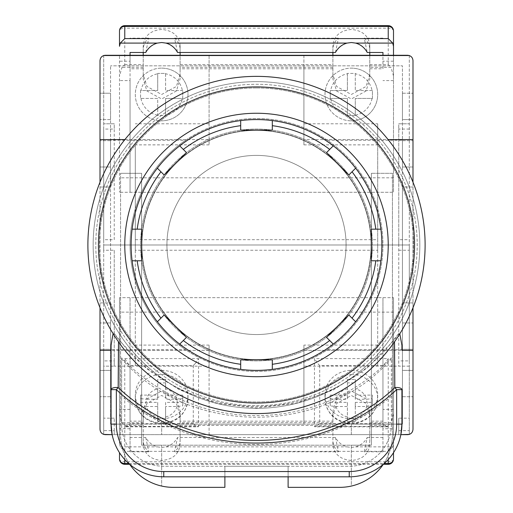 <?xml version="1.0" encoding="UTF-8"?>
<svg xmlns="http://www.w3.org/2000/svg" width="513" height="513" viewBox="0 0 513 513"><rect width="100%" height="100%" fill="white"/><g stroke="black" fill="none" stroke-linecap="round" stroke-linejoin="round"><path stroke-width="0.38" stroke-dasharray="2.56 1.92" d="M256.5 155.401A89.576 89.576 0 0 1 346.076 244.977A89.576 89.576 0 0 1 256.5 334.547A89.576 89.576 0 0 1 166.924 244.977A89.576 89.576 0 0 1 256.5 155.401A89.576 89.576 0 0 1 346.076 244.977A89.576 89.576 0 0 1 256.5 334.547A89.576 89.576 0 0 1 166.924 244.977A89.576 89.576 0 0 1 256.5 155.401M256.5 405.68A160.704 160.704 0 0 0 417.204 244.977A160.704 160.704 0 0 0 256.5 84.273A160.704 160.704 0 0 0 95.796 244.977A160.704 160.704 0 0 0 256.5 405.68A160.704 160.704 0 0 0 417.204 244.977A160.704 160.704 0 0 0 256.5 84.273A160.704 160.704 0 0 0 95.796 244.977A160.704 160.704 0 0 0 256.5 405.68M256.5 359.575A114.598 114.598 0 0 0 371.098 244.977A114.598 114.598 0 0 0 256.5 130.373A114.598 114.598 0 0 0 141.902 244.977A114.598 114.598 0 0 0 256.5 359.575A114.598 114.598 0 0 0 371.098 244.977A114.598 114.598 0 0 0 256.5 130.373A114.598 114.598 0 0 0 141.902 244.977A114.598 114.598 0 0 0 256.5 359.575M327.377 140.254L402.449 140.254L402.449 65.831L110.552 65.831L402.449 65.831L402.449 187.014L412.991 187.014L412.991 60.56A5.271 5.271 0 0 0 407.72 55.289L105.28 55.289A5.271 5.271 0 0 0 100.009 60.56L100.009 302.933L110.552 302.933L110.552 187.014L100.009 187.014L110.552 187.014L110.552 65.831L110.552 140.254L185.623 140.254C207.085 125.948 230.709 118.702 256.5 118.522A126.454 126.454 0 0 0 130.046 244.977A126.454 126.454 0 0 0 256.5 371.431A126.454 126.454 0 0 0 382.954 244.977A126.454 126.454 0 0 0 256.5 118.522C282.291 118.702 305.915 125.948 327.377 140.254A126.454 126.454 0 0 1 327.377 349.699C305.915 364.006 282.291 371.245 256.5 371.431C230.709 371.245 207.085 364.006 185.623 349.699L110.552 349.699L110.552 424.123L110.552 302.933L100.009 302.933L100.009 429.394A5.271 5.271 0 0 0 105.28 434.658L161.659 434.658L161.659 424.123L110.552 424.123L121.613 424.123L121.613 357.843A185.373 183.943 180 0 0 391.387 357.843L391.387 424.123L391.387 357.843M304.793 139.594A115.919 115.919 0 0 1 304.793 350.353C289.447 357.337 273.352 360.844 256.5 360.895C239.648 360.844 223.553 357.337 208.207 350.353A115.919 115.919 0 0 1 208.207 139.594C223.553 132.617 239.648 129.103 256.5 129.058A115.919 115.919 0 0 0 140.581 244.977A115.919 115.919 0 0 0 256.5 360.895A115.919 115.919 0 0 0 372.419 244.977A115.919 115.919 0 0 0 256.5 129.058C273.352 129.103 289.447 132.617 304.793 139.594L388.117 139.594M351.341 424.123L351.341 434.658L393.497 434.658L119.503 434.658L161.659 434.658L161.659 424.123L393.497 424.123L393.497 434.658L393.497 424.123L351.341 424.123L351.341 434.658L407.72 434.658A5.271 5.271 0 0 0 412.991 429.394L412.991 302.933L402.449 302.933L412.991 302.933L412.991 187.014L402.449 187.014L402.449 424.123L351.341 424.123M304.793 350.353L385.244 350.353L399.274 332.841L394.503 339.689L366.827 368.283L333.424 389.886L296.007 403.34L256.5 407.912L216.993 403.34L179.576 389.886L146.173 368.283L118.497 339.689L113.726 332.841L127.756 350.353L208.207 350.353M412.991 182.211L412.991 307.742M208.207 139.594L124.883 139.594M100.009 182.211L100.009 307.742M401.923 424.123L401.923 389.649M400.858 434.658L112.142 434.658A52.692 52.692 0 0 0 163.762 476.814L349.238 476.814A52.692 52.692 0 0 0 400.858 434.658L112.142 434.658M111.077 424.123L111.077 389.649M412.991 119.574L412.991 93.231L412.991 119.574L402.449 119.574L402.449 93.231L402.449 119.574L412.991 119.574M412.991 166.994L412.991 140.652L412.991 166.994L402.449 166.994L402.449 140.652L402.449 166.994L412.991 166.994M412.991 349.302L412.991 322.959L412.991 349.302L402.449 349.302L402.449 322.959L402.449 349.302L412.991 349.302M412.991 370.38L412.991 396.722L412.991 370.38L402.449 370.38L402.449 396.722L402.449 370.38L412.991 370.38M100.009 93.231L100.009 119.574L100.009 93.231L110.552 93.231L110.552 119.574L110.552 93.231L100.009 93.231M100.009 166.994L100.009 140.652L100.009 166.994L110.552 166.994L110.552 140.652L110.552 166.994L100.009 166.994M100.009 349.302L100.009 322.959L100.009 349.302L110.552 349.302L110.552 322.959L110.552 349.302L100.009 349.302M100.009 370.38L100.009 396.722L100.009 370.38L110.552 370.38L110.552 396.722L110.552 370.38L100.009 370.38M127.756 350.353A174.837 173.484 180 0 0 385.244 350.353M402.449 140.254L402.449 424.123L121.613 424.123L121.613 357.843M402.449 349.699L327.377 349.699M110.552 140.254L110.552 349.699M185.623 140.254A126.454 126.454 0 0 0 185.623 349.699M391.387 424.123A42.149 42.149 0 0 1 349.238 466.272L163.762 466.272A42.149 42.149 0 0 1 121.613 424.123A42.149 42.149 0 0 0 163.762 466.272L349.238 466.272A42.149 42.149 0 0 0 391.387 424.123M391.387 396.132C316.527 460.706 196.267 460.559 121.613 396.132M121.613 358.92C190.022 436.685 322.966 436.627 391.387 358.92M402.449 396.722L412.991 396.722L402.449 396.722M402.449 322.959L412.991 322.959L402.449 322.959M402.449 140.652L412.991 140.652L402.449 140.652M402.449 93.231L412.991 93.231L402.449 93.231M110.552 396.722L100.009 396.722L110.552 396.722M110.552 322.959L100.009 322.959L110.552 322.959M110.552 140.652L100.009 140.652L110.552 140.652M110.552 119.574L100.009 119.574L110.552 119.574M119.503 424.123L119.503 434.658L119.503 424.123M288.114 476.814L288.114 466.272L224.886 466.272L224.886 487.35L173.247 487.35A52.692 52.692 0 0 1 161.659 486.061L161.659 445.201L141.633 445.201L141.633 173.317L120.561 173.317L141.633 173.317L141.633 445.201L371.367 445.201L351.341 445.201L351.341 486.061A52.692 52.692 0 0 1 339.753 487.35L288.114 487.35L288.114 466.272L224.886 466.272L224.886 476.814M383.301 464.316A52.692 52.692 0 0 0 392.439 434.658L392.439 173.317L371.367 173.317L392.439 173.317L392.439 434.658A52.692 52.692 0 0 1 351.341 486.061L351.341 445.201L161.659 445.201L161.659 486.061A52.692 52.692 0 0 1 120.561 434.658L120.561 173.317L120.561 434.658A52.692 52.692 0 0 0 129.699 464.316M371.367 173.317L371.367 445.201L371.367 173.317M409.303 360.895L409.303 244.977L398.761 244.977L398.761 366.16L409.303 366.16L409.303 360.895L398.761 360.895L398.761 366.16L409.303 366.16L409.303 434.658L398.761 434.658L398.761 418.159L409.303 418.159M377.69 250.248L377.69 366.16L377.69 244.977L135.31 244.977L135.31 239.706L377.69 239.706L377.69 244.977L135.31 244.977L135.31 250.248L377.69 250.248L377.69 244.977L398.761 244.977L398.761 360.895M377.69 345.089L303.92 345.089L303.92 424.123L209.08 424.123L209.08 434.658L398.761 434.658L398.761 418.159M135.31 250.248L135.31 345.089L209.08 345.089L209.08 424.123M114.239 430.612L114.239 418.159L114.239 434.658L114.239 430.612L103.697 430.612L103.697 434.658L209.08 434.658L209.08 350.353L209.08 366.16L135.31 366.16L135.31 244.977L103.697 244.977L103.697 434.415M409.303 55.532L409.303 244.977L103.697 244.977L103.697 250.248L114.239 250.248L114.239 360.895L103.697 360.895L103.697 250.248M303.92 424.123L303.92 350.353L303.92 366.16L398.761 366.16M303.92 366.16L303.92 345.089M103.697 430.612L103.697 350.353L103.697 366.16L114.239 366.16L103.697 366.16L103.697 360.895M114.239 418.159L103.697 418.159M377.69 239.706L377.69 144.865L303.92 144.865L303.92 55.289L409.303 55.289L409.303 434.415M135.31 345.089L135.31 366.16L114.239 366.16L114.239 360.895M209.08 350.353L103.697 350.353M209.08 366.16L209.08 345.089M114.239 250.248L114.239 366.16M303.92 350.353L409.303 350.353M398.761 430.612L409.303 430.612M195.35 363.448L198.544 358.606L198.544 426.406L124.774 426.406L124.774 358.606L127.968 363.448L130.046 365.525L193.273 365.525L195.35 363.448M124.774 358.606L198.544 358.606M193.273 365.525L193.273 423.642C196.447 426.431 198.204 427.355 198.544 426.406L198.114 426.835L125.204 426.835L124.774 426.406C125.108 427.355 126.865 426.431 130.046 423.642L130.046 365.525M161.659 370.367A26.343 24.214 180 0 1 188.002 394.58A26.343 24.214 180 0 1 161.659 418.8A26.343 24.214 180 0 1 135.31 394.58A26.343 24.214 180 0 1 161.659 370.367M182.737 395.1L165.609 395.1L165.609 379.363L157.709 379.363L157.709 395.1L140.581 395.1L140.581 402.365L157.709 402.365L157.709 418.108L165.609 418.108L165.609 402.365L182.737 402.365L182.737 395.1L182.737 405.873L176.966 406.52L165.609 406.52L165.609 421.615L157.709 421.615L157.709 416.954A15.807 14.531 180 0 1 146.352 406.52L140.581 405.873L140.581 398.607L146.352 399.255A15.807 14.531 180 0 1 157.709 388.816L157.709 399.255L146.352 399.255M182.737 398.607L176.966 399.255L165.609 399.255L165.609 388.816A15.807 14.531 180 0 1 176.966 399.255M165.609 379.363L165.609 388.816M165.609 382.871L157.709 382.871L157.709 388.816M157.709 402.365L157.709 406.52L146.352 406.52M157.709 406.52L157.709 416.954M140.581 395.1L140.581 398.607M140.581 402.365L140.581 405.873M157.709 418.108L157.709 421.615M165.609 418.108L165.609 421.615M165.609 402.365L165.609 406.52M182.737 402.365L182.737 405.873M165.609 395.1L165.609 399.255M157.709 379.363L157.709 382.871M157.709 395.1L157.709 399.255M351.341 418.8A26.343 24.214 -0 0 0 377.69 394.58A26.343 24.214 -0 0 0 351.341 370.367A26.343 24.214 -0 0 0 324.998 394.58A26.343 24.214 -0 0 0 351.341 418.8M330.263 405.873L330.263 395.1L330.263 405.873L336.034 406.52L347.391 406.52L347.391 421.615L355.291 421.615L355.291 416.954A15.807 14.531 -0 0 0 366.648 406.52L372.419 405.873L372.419 398.607L366.648 399.255A15.807 14.531 -0 0 0 355.291 388.816L355.291 399.255L366.648 399.255M330.263 395.1L347.391 395.1L347.391 379.363L347.391 382.871L355.291 382.871L355.291 388.816M347.391 379.363L355.291 379.363L355.291 395.1L372.419 395.1L372.419 402.365L355.291 402.365L355.291 406.52L366.648 406.52M355.291 406.52L355.291 416.954M347.391 382.871L347.391 399.255L336.034 399.255L330.263 398.607M372.419 395.1L372.419 398.607M372.419 402.365L372.419 405.873M355.291 402.365L355.291 421.615M330.263 402.365L347.391 402.365L347.391 421.615M347.391 418.108L355.291 418.108M347.391 402.365L347.391 406.52M347.391 395.1L347.391 399.255M355.291 379.363L355.291 382.871M355.291 395.1L355.291 399.255M388.226 358.606L385.032 363.448L382.954 365.525L319.727 365.525L317.65 363.448L314.456 358.606L314.456 426.406L388.226 426.406L388.226 358.606L314.456 358.606M319.727 365.525L319.727 423.642C316.553 426.431 314.796 427.355 314.456 426.406L314.886 426.835L387.796 426.835L388.226 426.406C387.892 427.355 386.135 426.431 382.954 423.642L382.954 365.525M369.783 444.585C368.61 454.178 362.467 459.481 351.341 460.488C340.222 459.481 334.072 454.178 332.899 444.585L332.899 415.536L336.586 403.494L351.341 395.472L366.096 403.494L369.783 415.536L369.783 440.391C369.7 444.835 367.834 448.638 364.204 451.793L367.263 437.474C364.557 442.315 360.684 445.444 355.637 446.861L351.341 447.426L347.045 446.861C342.004 445.444 338.131 442.315 335.425 437.474L177.575 437.474L174.516 451.793C178.152 448.638 180.012 444.835 180.101 440.391L180.101 444.585C178.928 454.178 172.778 459.481 161.659 460.488C150.533 459.481 144.39 454.178 143.217 444.585L143.217 415.536L146.904 403.494L161.659 395.472L176.414 403.494L180.101 415.536L180.101 444.585M355.637 446.861L392.727 446.861L393.497 443.649L393.497 452.71L393.497 297.668L393.497 428.74L382.954 428.74L382.954 451.793L382.954 297.668L130.046 297.668L130.046 437.474L145.737 437.474C148.443 442.315 152.316 445.444 157.363 446.861L161.659 447.426L165.956 446.861C170.996 445.444 174.869 442.315 177.575 437.474M393.497 459.032A5.271 2.745 -0 0 1 388.226 461.777L124.774 461.777A5.271 2.745 0 0 1 119.503 459.032M383.32 464.303L129.68 464.303M124.774 464.303L124.774 425.386L122.03 422.641L119.503 413.997L119.503 297.668L119.503 443.649L120.273 446.861L124.774 451.357L124.774 459.565M393.497 312.141L119.503 312.141M393.497 413.997L390.97 422.641L369.783 422.641M335.425 437.474L338.484 451.793L174.516 451.793M338.484 451.793C334.848 448.638 332.988 444.835 332.899 440.391L332.899 421.16L180.101 421.16L180.101 440.391M382.954 421.16L369.783 421.16L369.783 440.391M382.954 451.793L364.204 451.793M332.899 421.16L332.899 411.016L336.586 398.979L351.341 390.957L366.096 398.979L369.783 411.016L369.783 421.16M145.737 437.474L148.796 451.793C145.166 448.638 143.3 444.835 143.217 440.391L143.217 421.16L130.046 421.16L130.046 297.668L119.503 297.668L393.497 297.668L382.954 297.668L382.954 428.74M143.217 421.16L143.217 411.016L146.904 398.979L161.659 390.957L176.414 398.979L180.101 411.016L180.101 421.16M392.727 446.861L388.226 451.357L124.774 451.357M369.783 425.386L388.226 425.386L390.97 422.641M130.046 428.74L119.503 428.74M148.796 451.793L130.046 451.793L130.046 421.16M130.046 437.474L130.046 451.793M130.046 409.368L119.503 409.368M393.497 428.74L393.497 443.649M382.954 437.474L367.263 437.474M393.497 409.368L382.954 409.368M119.503 413.997L119.503 443.649M143.217 415.536L143.217 411.016M180.101 415.536L180.101 411.016M143.217 444.585L143.217 440.391M332.899 415.536L332.899 411.016M369.783 415.536L369.783 411.016M332.899 444.585L332.899 440.391M256.5 376.702A131.726 131.726 0 0 1 124.774 244.977A131.726 131.726 0 0 1 256.5 113.251A131.726 131.726 0 0 1 388.226 244.977A131.726 131.726 0 0 1 256.5 376.702M256.5 408.316A163.339 163.339 0 0 1 93.161 244.977A163.339 163.339 0 0 1 256.5 81.638A163.339 163.339 0 0 1 419.839 244.977A163.339 163.339 0 0 1 256.5 408.316A163.339 163.339 0 0 1 93.161 244.977A163.339 163.339 0 0 1 256.5 81.638A163.339 163.339 0 0 1 419.839 244.977A163.339 163.339 0 0 1 256.5 408.316M256.5 76.366A168.61 168.61 0 0 1 425.11 244.977A168.61 168.61 0 0 1 256.5 413.587A168.61 168.61 0 0 1 87.89 244.977A168.61 168.61 0 0 1 256.5 76.366M256.5 359.837A114.867 114.867 0 0 1 141.633 244.977A114.867 114.867 0 0 1 256.5 130.11A114.867 114.867 0 0 1 371.367 244.977A114.867 114.867 0 0 1 256.5 359.837A114.867 114.867 0 0 1 141.633 244.977A114.867 114.867 0 0 1 256.5 130.11A114.867 114.867 0 0 1 371.367 244.977A114.867 114.867 0 0 1 256.5 359.837M256.5 87.96A157.016 157.016 0 0 1 413.516 244.977A157.016 157.016 0 0 1 256.5 401.993A157.016 157.016 0 0 1 99.484 244.977A157.016 157.016 0 0 1 256.5 87.96A157.016 157.016 0 0 1 413.516 244.977A157.016 157.016 0 0 1 256.5 401.993A157.016 157.016 0 0 1 99.484 244.977A157.016 157.016 0 0 1 256.5 87.96M256.5 370.38A125.403 125.403 0 0 0 381.903 244.977A125.403 125.403 0 0 0 256.5 119.574A125.403 125.403 0 0 0 131.097 244.977A125.403 125.403 0 0 0 256.5 370.38M240.693 130.11L272.307 130.11M329.686 149.437L326.544 152.579L348.898 174.933M164.102 174.933L186.456 152.579L183.314 149.437M137.195 260.784L141.633 260.784L141.633 229.17L137.195 229.17M183.314 340.51L186.456 337.374L164.102 315.02M272.307 359.837L240.693 359.837M348.898 315.02L326.544 337.374L329.686 340.51M375.805 229.17L371.367 229.17L371.367 260.784L375.805 260.784M332.899 45.368L332.899 74.417L336.586 86.453L351.341 94.482L366.096 86.453L369.783 74.417L369.783 45.368C368.61 35.775 362.467 30.472 351.341 29.459C340.222 30.472 334.072 35.775 332.899 45.368L332.899 52.473M335.425 52.473L338.484 38.161C334.848 41.316 332.988 45.118 332.899 49.562M143.217 45.368L143.217 74.417L146.904 86.453L161.659 94.482L176.414 86.453L180.101 74.417L180.101 45.368C178.928 35.775 172.778 30.472 161.659 29.459C150.533 30.472 144.39 35.775 143.217 45.368L143.217 52.473M145.737 52.473L148.796 38.161C145.166 41.316 143.3 45.118 143.217 49.562M393.497 75.95L393.497 192.285L393.497 55.289L393.497 75.95L390.97 67.312L369.783 67.312M393.497 177.812L119.503 177.812L119.503 192.285L119.503 55.289L119.503 177.812M393.497 30.921A5.271 2.745 0 0 0 388.226 28.177L124.774 28.177L124.774 64.567L122.03 67.312L119.503 75.95M338.484 38.161L174.516 38.161L177.575 52.473M180.101 52.473L180.101 49.562C180.012 45.118 178.152 41.316 174.516 38.161M332.899 55.289L332.899 68.787L180.101 68.787L180.101 55.289M382.954 52.473L382.954 68.787L369.783 68.787L369.783 55.289M369.783 52.473L369.783 49.562C369.7 45.118 367.834 41.316 364.204 38.161L367.263 52.473M382.954 38.161L364.204 38.161M143.217 55.289L143.217 78.931L146.904 90.974L161.659 98.996L176.414 90.974L180.101 78.931L180.101 68.787M143.217 68.787L130.046 68.787L130.046 192.285L119.503 192.285L393.497 192.285L130.046 192.285L130.046 80.586L119.503 80.586M382.954 68.787L382.954 55.289M332.899 68.787L332.899 78.931L336.586 90.974L351.341 98.996L366.096 90.974L369.783 78.931L369.783 68.787M369.783 64.567L388.226 64.567L390.97 67.312M130.046 80.586L130.046 61.207L119.503 61.207M130.046 61.207L130.046 55.289M130.046 52.473L130.046 68.787M148.796 38.161L130.046 38.161M393.497 61.207L382.954 61.207M393.497 80.586L382.954 80.586M124.774 25.65L124.774 28.177A5.271 2.745 0 0 0 119.503 30.921M180.101 74.417L180.101 78.931M143.217 74.417L143.217 78.931M180.101 45.368L180.101 49.562M369.783 74.417L369.783 78.931M332.899 74.417L332.899 78.931M369.783 45.368L369.783 49.562M103.697 129.058L103.697 239.706L114.239 239.706L114.239 129.058L103.697 129.058L103.697 55.289L209.08 55.289L209.08 144.865L209.08 55.289L303.92 55.289L303.92 65.831L209.08 65.831M303.92 144.865L303.92 65.831M398.761 239.706L398.761 123.787L409.303 123.787L398.761 123.787L398.761 244.977L398.761 239.706L409.303 239.706M135.31 239.706L135.31 144.865L209.08 144.865M303.92 123.787L377.69 123.787L377.69 244.977L409.303 244.977L103.697 244.977L103.697 239.706M135.31 144.865L135.31 244.977L103.697 244.977L103.697 55.532M377.69 144.865L377.69 123.787M114.239 239.706L114.239 123.787L103.697 123.787L114.239 123.787L114.239 129.058M209.08 123.787L135.31 123.787M351.341 120.824A26.343 26.343 0 0 0 377.69 94.482A26.343 26.343 0 0 0 351.341 68.133A26.343 26.343 0 0 1 377.69 94.482A26.343 26.343 0 0 1 351.341 120.824A26.343 26.343 0 0 1 324.998 94.482A26.343 26.343 0 0 1 351.341 68.133A26.343 26.343 0 0 0 324.998 94.482A26.343 26.343 0 0 0 351.341 120.824A26.343 26.343 0 0 1 324.998 94.482A26.343 26.343 0 0 1 351.341 68.133M355.291 73.776L355.291 90.532L355.291 73.404L347.391 73.404L355.291 73.404L355.291 73.776A21.078 21.078 0 0 1 372.047 90.532L372.419 90.532L372.419 98.432L355.291 98.432L355.291 115.56L347.391 115.56L347.391 115.181A21.078 21.078 0 0 1 330.641 98.432L330.263 98.432L330.263 90.532L330.641 90.532A21.078 21.078 0 0 1 347.391 73.776L347.391 90.532L330.641 90.532M330.641 98.432L347.391 98.432L347.391 115.181M372.047 90.532L355.291 90.532L372.419 90.532L372.419 98.432L355.291 98.432L355.291 115.56L347.391 115.56L347.391 98.432L330.263 98.432L330.263 90.532L347.391 90.532L347.391 73.776M161.659 68.133A26.343 26.343 0 0 1 188.002 94.482A26.343 26.343 0 0 1 161.659 120.824A26.343 26.343 0 0 0 188.002 94.482A26.343 26.343 0 0 0 161.659 68.133A26.343 26.343 0 0 0 135.31 94.482A26.343 26.343 0 0 0 161.659 120.824A26.343 26.343 0 0 1 135.31 94.482A26.343 26.343 0 0 1 161.659 68.133A26.343 26.343 0 0 0 135.31 94.482A26.343 26.343 0 0 0 161.659 120.824M140.953 90.532L140.581 90.532L140.581 98.432L157.709 98.432L157.709 115.56L165.609 115.56L165.609 115.181A21.078 21.078 0 0 0 182.359 98.432L182.737 98.432L182.737 90.532L182.359 90.532A21.078 21.078 0 0 0 165.609 73.776L165.609 73.404L157.709 73.404L157.709 90.532L157.709 73.776A21.078 21.078 0 0 0 140.953 90.532L157.709 90.532L140.581 90.532L140.581 98.432L157.709 98.432L157.709 115.56L165.609 115.56L165.609 98.432L165.609 115.181M165.609 73.776L165.609 90.532L182.737 90.532L182.737 98.432L165.609 98.432L182.359 98.432M157.709 73.776L157.709 73.404L165.609 73.404L165.609 90.532L182.359 90.532M398.761 250.248L409.303 250.248M193.273 423.642L130.046 423.642M161.659 422.949A26.343 24.214 0 0 0 188.002 398.736A26.343 24.214 0 0 0 161.659 374.522A26.343 24.214 0 0 0 135.31 398.736A26.343 24.214 0 0 0 161.659 422.949M176.966 406.52A15.807 14.531 180 0 1 165.609 416.954M351.341 374.522A26.343 24.214 180 0 1 377.69 398.736A26.343 24.214 180 0 1 351.341 422.949A26.343 24.214 180 0 1 324.998 398.736A26.343 24.214 180 0 1 351.341 374.522M347.391 388.816A15.807 14.531 -0 0 0 336.034 399.255M336.034 406.52A15.807 14.531 -0 0 0 347.391 416.954M319.727 423.642L382.954 423.642M388.226 464.303L388.226 425.386M124.774 425.386L143.217 425.386M180.101 425.386L332.899 425.386M332.899 422.641L180.101 422.641M143.217 422.641L122.03 422.641M165.956 446.861L347.045 446.861M120.273 446.861L157.363 446.861M388.226 459.565L388.226 451.357M128.795 463.534L384.205 463.534M180.101 64.567L332.899 64.567M124.774 64.567L143.217 64.567M388.226 64.567L388.226 25.65M143.217 67.312L122.03 67.312M332.899 67.312L180.101 67.312M409.303 129.058L398.761 129.058M372.047 98.432A21.078 21.078 0 0 1 355.291 115.181M140.953 98.432A21.078 21.078 0 0 0 157.709 115.181M135.31 394.58L135.31 398.736C136.965 414.055 145.743 422.411 161.659 423.802C177.569 422.411 186.354 414.055 188.002 398.736L188.002 394.58M324.998 394.58L324.998 398.736C326.646 414.055 335.431 422.411 351.341 423.802C367.257 422.411 376.035 414.055 377.69 398.736L377.69 394.58"/><path stroke-width="0.77" d="M124.883 139.594L100.009 139.594L100.009 60.56C100.343 57.385 102.1 55.628 105.28 55.289L407.72 55.289C410.9 55.628 412.657 57.385 412.991 60.56L412.991 139.594L388.117 139.594M399.807 333.809L401.923 345.358L401.923 350.353L412.991 350.353L412.991 429.394C412.657 432.568 410.9 434.325 407.72 434.658L400.858 434.658L401.923 424.123A52.692 52.692 0 0 1 349.238 476.814L163.762 476.814A52.692 52.692 0 0 1 111.077 424.123L111.077 345.358L112.898 334.47M412.991 139.594L412.991 182.211M412.991 307.742L412.991 350.353M100.009 139.594L100.009 182.211M100.009 307.742L100.009 429.394C100.343 432.568 102.1 434.325 105.28 434.658L112.142 434.658L111.077 424.123A52.692 52.692 0 0 0 163.762 476.814L163.762 471.543L349.238 471.543A47.42 47.42 0 0 0 396.658 424.123L396.658 389.649C320.619 460.854 192.381 460.847 116.342 389.649L116.342 424.123A47.42 47.42 0 0 0 163.762 471.543M111.077 350.353L100.009 350.353M401.923 345.358L401.923 350.353M118.484 341.825L118.17 387.616C193.157 458.013 319.843 458.026 394.83 387.616A5.271 2.167 180 0 1 401.923 389.649L401.923 424.123A52.692 52.692 0 0 1 349.238 476.814L349.238 471.543M111.077 389.649L116.342 389.649L118.17 387.616A5.271 2.167 180 0 0 111.077 389.649L111.077 345.358M401.923 389.649L396.658 389.649L394.83 387.616L394.516 341.915M224.886 476.814L224.886 487.35L173.247 487.35A52.692 52.692 0 0 1 129.699 464.316M383.301 464.316A52.692 52.692 0 0 1 339.753 487.35L288.114 487.35L288.114 476.814M409.303 434.415L400.858 434.658M112.142 434.658L103.697 434.415M384.205 463.534L388.226 463.534A5.271 4.502 180 0 0 393.497 459.032L393.497 452.71L393.497 459.032A5.271 5.271 0 0 1 388.226 464.303L383.32 464.303M129.68 464.303L124.774 464.303L124.774 463.534A5.271 4.502 180 0 1 119.503 459.032L119.503 452.71L119.503 459.032A5.271 5.271 0 0 0 124.774 464.303M256.5 76.366A168.61 168.61 0 0 1 425.11 244.977A168.61 168.61 0 0 1 256.5 413.587A168.61 168.61 0 0 1 87.89 244.977A168.61 168.61 0 0 1 256.5 76.366A168.61 168.61 0 0 0 87.89 244.977A168.61 168.61 0 0 0 256.5 413.587M256.5 113.251A131.726 131.726 0 0 0 124.774 244.977A131.726 131.726 0 0 0 256.5 376.702A131.726 131.726 0 0 0 388.226 244.977A131.726 131.726 0 0 0 256.5 113.251M371.367 244.977L371.367 260.784L380.902 260.784A125.403 125.403 0 0 0 380.902 229.17L371.367 229.17L371.367 244.977M240.693 359.837L240.693 369.379A125.403 125.403 0 0 0 272.307 369.379L272.307 359.837L240.693 359.837L240.693 369.379A125.403 125.403 0 0 1 179.71 344.12L186.456 337.374L164.102 315.02L157.356 321.766A125.403 125.403 0 0 1 132.097 260.784L141.633 260.784L141.633 229.17L132.097 229.17A125.403 125.403 0 0 1 157.356 168.187L164.102 174.933L186.456 152.579L179.71 145.833A125.403 125.403 0 0 0 157.356 168.187L164.102 174.933M326.544 337.374L333.29 344.12A125.403 125.403 0 0 0 355.644 321.766L348.898 315.02L326.544 337.374M272.307 130.11L272.307 120.574A125.403 125.403 0 0 0 240.693 120.574L240.693 130.11L272.307 130.11L272.307 120.574A125.403 125.403 0 0 1 333.29 145.833L326.544 152.579L348.898 174.933L355.644 168.187A125.403 125.403 0 0 0 333.29 145.833L329.686 149.437A120.343 120.343 0 0 0 272.307 125.672M348.898 174.933L355.644 168.187A125.403 125.403 0 0 1 380.902 229.17L375.805 229.17A120.343 120.343 0 0 0 352.04 171.791M352.04 318.156A120.343 120.343 0 0 0 375.805 260.784L380.902 260.784A125.403 125.403 0 0 1 355.644 321.766L348.898 315.02M272.307 364.281A120.343 120.343 0 0 0 329.686 340.51L333.29 344.12A125.403 125.403 0 0 1 272.307 369.379L272.307 359.837M164.102 315.02L157.356 321.766A125.403 125.403 0 0 0 179.71 344.12L183.314 340.51A120.343 120.343 0 0 0 240.693 364.281M160.96 171.791A120.343 120.343 0 0 0 137.195 229.17L132.097 229.17A125.403 125.403 0 0 0 132.097 260.784L137.195 260.784A120.343 120.343 0 0 0 160.96 318.156M240.693 125.672A120.343 120.343 0 0 0 183.314 149.437L179.71 145.833A125.403 125.403 0 0 1 240.693 120.574L240.693 130.11M130.046 55.289L130.046 52.473L145.737 52.473C148.443 47.632 152.316 44.509 157.363 43.092L161.659 42.528L165.956 43.092C170.996 44.509 174.869 47.632 177.575 52.473L335.425 52.473C338.131 47.632 342.004 44.509 347.045 43.092L351.341 42.528L355.637 43.092C360.684 44.509 364.557 47.632 367.263 52.473L382.954 52.473L382.954 55.289M388.226 25.65A5.271 5.271 0 0 1 393.497 30.921L393.497 55.289L393.497 30.921A5.271 4.502 180 0 0 388.226 26.42L388.226 25.65L124.774 25.65A5.271 5.271 0 0 0 119.503 30.921L119.503 46.305L120.273 43.092L124.774 38.59L124.774 26.42A5.271 4.502 180 0 0 119.503 30.921L119.503 46.305M180.101 55.289L180.101 52.473M332.899 52.473L332.899 55.289M369.783 55.289L369.783 52.473M355.637 43.092L392.727 43.092L388.226 38.59L124.774 38.59M143.217 52.473L143.217 55.289M392.727 43.092L393.497 46.305M103.697 55.532L409.303 55.532M116.342 424.123L111.077 424.123M396.658 424.123L401.923 424.123M388.226 464.303L388.226 459.565M124.774 459.565L124.774 463.534L128.795 463.534M256.5 403.045A158.068 158.068 0 0 0 414.568 244.977A158.068 158.068 0 0 0 256.5 86.909A158.068 158.068 0 0 0 98.432 244.977A158.068 158.068 0 0 0 256.5 403.045M272.307 120.574A125.403 125.403 0 0 1 333.29 145.833M355.644 168.187A125.403 125.403 0 0 1 380.902 229.17M380.902 260.784A125.403 125.403 0 0 1 355.644 321.766M333.29 344.12A125.403 125.403 0 0 1 272.307 369.379M179.71 145.833A125.403 125.403 0 0 1 240.693 120.574M388.226 38.59L388.226 26.42L124.774 26.42L124.774 25.65M120.273 43.092L157.363 43.092M165.956 43.092L347.045 43.092"/></g></svg>
